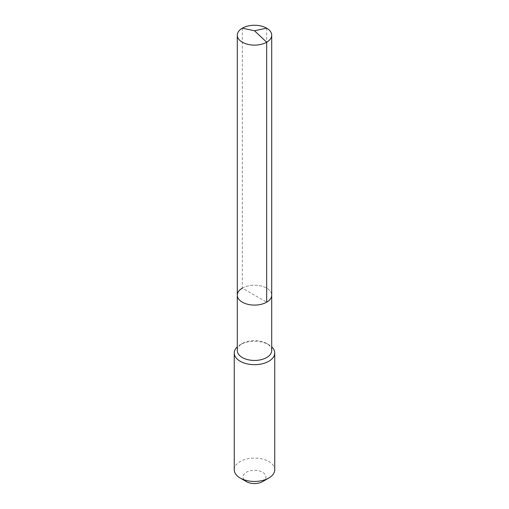 <?xml version="1.0" encoding="UTF-8"?>
<svg xmlns="http://www.w3.org/2000/svg" width="509" height="509" viewBox="0 0 509 509"><rect width="100%" height="100%" fill="white"/><g stroke="black" fill="none" stroke-linecap="round" stroke-linejoin="round"><path stroke-width="0.38" stroke-dasharray="2.54 1.91" d="M237.296 295.156A17.204 9.932 180 0 1 242.335 288.132A17.204 9.932 0 0 1 261.085 285.982A17.204 9.932 0 0 1 271.704 295.156A17.204 9.932 0 0 0 261.085 285.982A17.204 9.932 0 0 0 242.335 288.132L266.665 302.181M237.296 350.516A17.204 9.932 180 0 1 242.335 343.492L240.191 344.733A20.239 11.682 0 0 1 268.809 344.733A20.239 11.682 0 0 1 271.704 346.839M271.704 350.516A17.204 9.932 0 0 0 266.665 343.492A17.204 9.932 0 0 0 242.335 343.492L240.191 344.733A20.239 11.682 180 0 0 237.296 346.839M234.261 469.769A20.239 11.682 180 0 1 240.191 461.504A20.239 11.682 0 0 1 262.243 458.972A20.239 11.682 0 0 1 274.739 469.769M262.612 481.609A11.472 6.623 0 0 0 262.612 472.244A11.472 6.623 0 0 0 246.388 472.244A11.472 6.623 180 0 0 246.388 481.609M242.335 28.167L242.335 288.132M266.665 28.167L266.665 288.132M266.665 343.492L268.809 344.733"/><path stroke-width="0.76" d="M237.296 295.156L237.296 35.191A17.204 9.932 180 0 0 247.915 44.366A17.204 9.932 180 0 0 266.665 42.215L254.5 30.763L266.665 42.215A17.204 9.932 0 0 0 271.704 35.191L271.704 350.516A17.204 9.932 0 0 1 266.665 357.541A17.204 9.932 180 0 1 247.915 359.691A17.204 9.932 180 0 1 237.296 350.516L237.296 295.156A17.204 9.932 180 0 0 247.915 304.331A17.204 9.932 180 0 0 266.665 302.181A17.204 9.932 0 0 0 271.704 295.156A17.204 9.932 0 0 1 266.665 302.181L266.665 42.215L266.665 302.181A17.204 9.932 180 0 1 247.915 304.331A17.204 9.932 180 0 1 237.296 295.156A17.204 9.932 180 0 1 242.335 288.132M274.739 352.991L274.739 469.769A20.239 11.682 0 0 1 268.809 478.027L262.612 481.609L268.809 478.027A20.239 11.682 180 0 1 240.191 478.027A20.239 11.682 180 0 1 234.261 469.769L234.261 352.991A20.239 11.682 180 0 0 246.757 363.789A20.239 11.682 180 0 0 268.809 361.256A20.239 11.682 0 0 0 274.739 352.991A20.239 11.682 0 0 0 271.704 346.839M234.261 352.991A20.239 11.682 180 0 1 237.296 346.839M262.612 481.609A11.472 6.623 180 0 1 246.388 481.609L240.191 478.027M271.704 35.191A17.204 9.932 0 0 0 261.085 26.016A17.204 9.932 0 0 0 242.335 28.167A17.204 9.932 180 0 0 237.296 35.191M266.665 28.167L254.5 30.763L242.335 28.167"/></g></svg>
